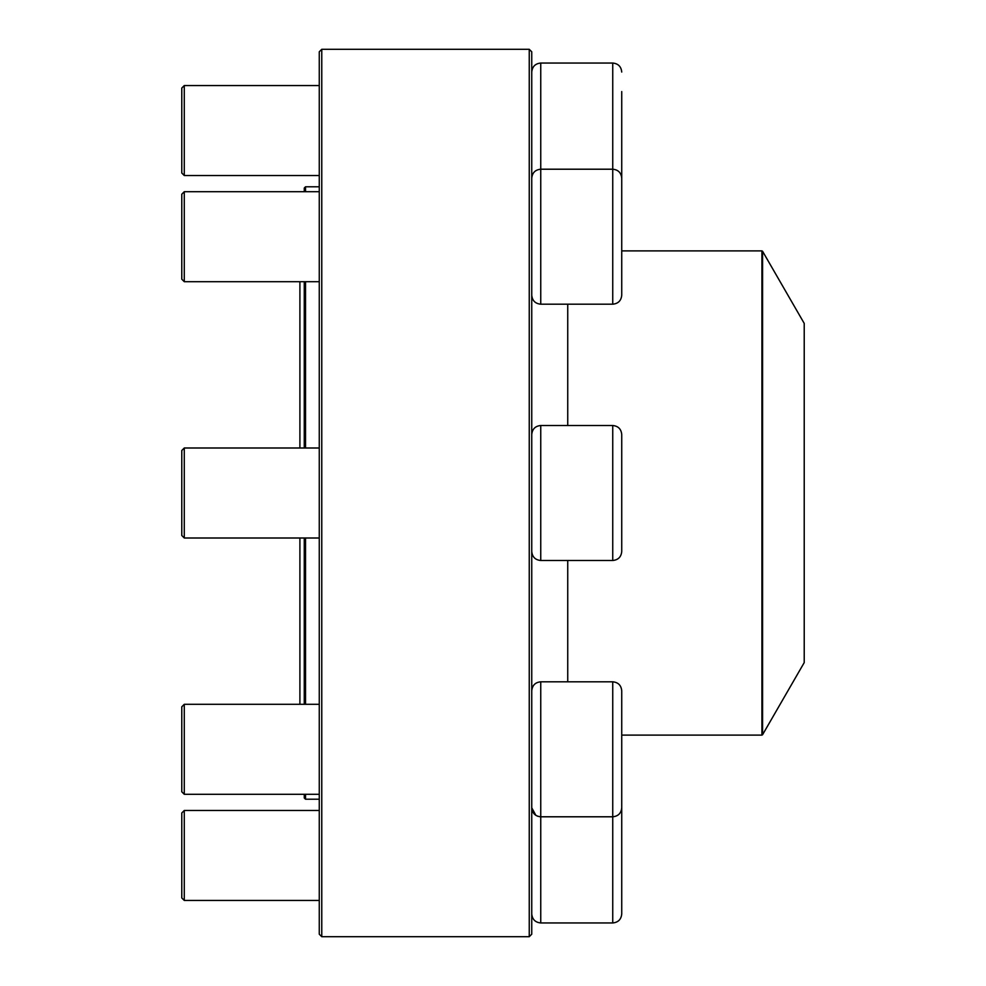<?xml version="1.0" encoding="UTF-8"?>
<svg xmlns="http://www.w3.org/2000/svg" width="986" height="986" viewBox="0 0 986 986"><rect width="100%" height="100%" fill="white"/><g stroke="black" fill="none" stroke-linecap="round" stroke-linejoin="round"><path stroke-width="1.48" d="M529.248 493L529.248 49.3L321.769 49.3L321.769 936.7L529.248 936.7L529.248 493M529.248 49.3L531.75 51.802L531.75 934.198L529.248 936.7M321.769 936.7L319.267 934.198L319.267 51.802L321.769 49.3M621.735 189.029L621.735 169.506M621.735 91.575L621.735 171.897M184.283 175.533L181.781 173.031L181.781 88.05L184.283 85.548L184.283 175.533L319.267 175.533M612.737 63.042L540.747 63.042L540.747 169.21L612.737 169.21C618.197 169.74 621.205 172.747 621.735 178.207L621.735 295.196C621.205 300.656 618.197 303.663 612.737 304.193L612.737 63.042C618.197 63.585 621.205 66.58 621.735 72.052M531.75 178.207C532.28 172.747 535.275 169.74 540.747 169.21L540.747 304.193L612.737 304.193M184.283 281.7L181.781 279.198L181.781 194.205L184.283 191.703L184.283 281.7L319.267 281.7M621.735 434.506L621.735 551.494C621.205 556.954 618.197 559.962 612.737 560.492L612.737 425.508C618.197 426.038 621.205 429.046 621.735 434.506M181.781 535.497L184.283 537.999L181.781 535.497L181.781 450.503L184.283 448.001L184.283 537.999L319.267 537.999M305.524 794.297L305.524 799.215L304.267 797.97L304.267 794.297M304.267 704.3L304.267 537.999M304.267 448.001L304.267 281.7M304.267 191.703L304.267 188.03L305.524 186.785L305.524 191.703M305.524 281.7L305.524 448.001M305.524 537.999L305.524 704.3M762.572 734.718L804.219 662.604L804.219 323.396L762.572 251.282L762.572 734.718L761.932 735.1L761.932 250.9L621.735 250.9M621.735 690.804L621.735 807.793C621.205 813.253 618.197 816.26 612.737 816.79L612.737 681.807C618.197 682.337 621.205 685.332 621.735 690.804M184.283 794.297L181.781 791.795L181.781 706.802L184.283 704.3L184.283 794.297L319.267 794.297M621.735 883.012L621.735 816.494M621.735 796.971L621.735 913.948C621.205 919.42 618.197 922.415 612.737 922.958L612.737 816.79L540.501 816.79M184.283 900.452L181.781 897.95L181.781 812.969L184.283 810.467L184.283 900.452L319.267 900.452M540.143 816.765L537.407 816.149M535.879 815.36L531.75 807.793C532.28 813.253 535.275 816.26 540.747 816.79L540.747 922.958L612.737 922.958M612.737 425.508L540.747 425.508L540.747 560.492L612.737 560.492M567.739 681.807L567.739 560.492M567.739 425.508L567.739 304.193M612.737 681.807L540.747 681.807L540.747 816.79M184.283 85.548L319.267 85.548M540.747 63.042C535.275 63.585 532.28 66.58 531.75 72.052M184.283 191.703L319.267 191.703M540.747 304.193C535.275 303.663 532.28 300.668 531.75 295.196M184.283 448.001L319.267 448.001M540.747 425.508C535.275 426.038 532.28 429.046 531.75 434.506M540.747 560.492C535.275 559.962 532.28 556.954 531.75 551.494M319.267 186.785L305.524 186.785M319.267 799.215L305.524 799.215M761.932 735.1L621.735 735.1M761.932 250.9L762.572 251.282M299.904 281.7L299.904 448.001M184.283 537.999L299.904 537.999L299.904 704.3M184.283 704.3L319.267 704.3M540.747 681.807C535.275 682.337 532.28 685.332 531.75 690.804M184.283 810.467L319.267 810.467M540.747 922.958C535.275 922.415 532.28 919.42 531.75 913.948"/></g></svg>

